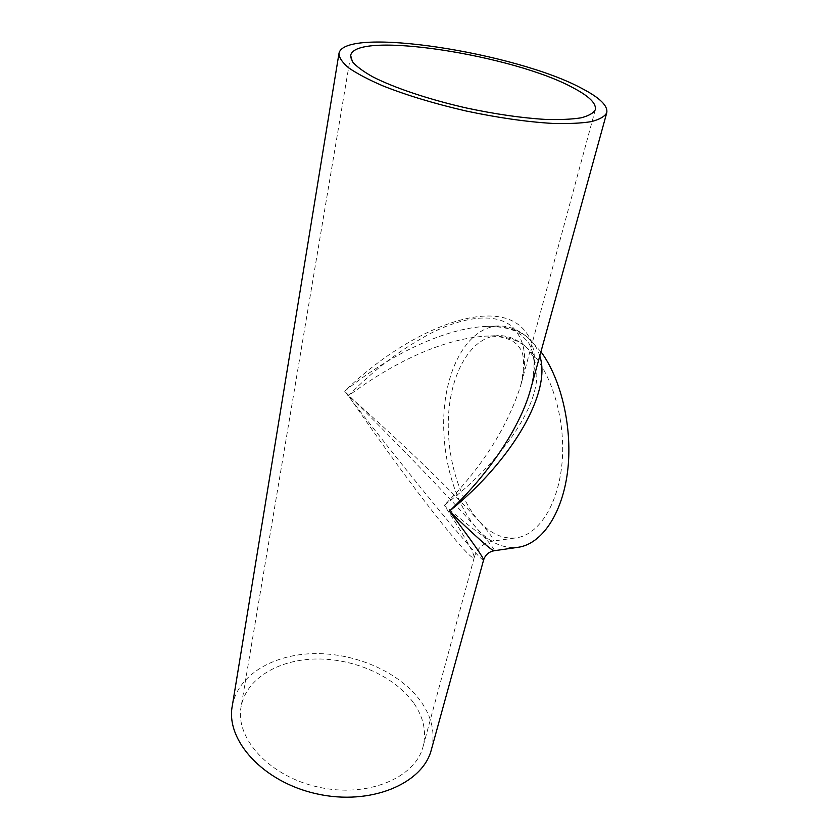 <?xml version="1.0" encoding="UTF-8"?>
<svg xmlns="http://www.w3.org/2000/svg" width="839" height="839" viewBox="0 0 839 839"><rect width="100%" height="100%" fill="white"/><g stroke="black" fill="none" stroke-linecap="round" stroke-linejoin="round"><path stroke-width="0.63" stroke-dasharray="4.2 3.15" d="M525.602 346.538C561.155 381.451 506.305 459.006 444.282 505.267C481.324 468.235 506.766 428.467 520.6 385.94L520.6 385.93C528.151 359.48 525.256 339.627 511.916 326.381C493.29 311.374 460.37 318.285 431.11 333.135C401.115 349.024 373.596 369.894 348.552 395.735C389.883 364.934 440.097 338.977 486.043 336.103L486.054 336.103C502.509 335.254 515.691 338.736 525.602 346.538C516.467 338.893 507.228 335.254 497.894 335.621C472.284 336.911 452.599 369.517 448.928 410.124C445.215 450.784 457.182 496.52 478.88 520.935C443.8 482.425 387.943 430.281 348.552 395.735C377.99 439.028 422.73 500.967 456.269 540.83C467.921 554.338 473.899 559.875 474.213 557.463C473.941 552.544 463.967 535.146 444.282 505.267C471.633 528.476 487.805 540.421 492.808 541.113C495.325 540.966 490.689 534.244 478.88 520.935C490.364 533.656 502.771 539.299 516.079 537.872C539.456 534.957 559.875 502.225 562.403 457.874C565.046 413.585 548.758 365.961 525.602 346.549M539.781 355.967C537.537 348.489 533.604 342.375 527.983 337.645C518.03 329.528 504.291 325.773 486.767 326.402C446.495 327.745 391.047 353.586 344.63 391.247C406.191 331.3 487.868 298.044 520.222 326.077C534.653 338.411 538.187 359.218 530.825 388.509M540.945 351.73L527.983 337.645C518.135 329.517 508.193 325.626 498.156 325.983L486.756 326.402C497.737 326.035 509.619 328.605 512.86 330.209C516.95 331.279 521.921 335.118 527.762 341.725C529.482 343.644 531.234 347.849 533.048 354.341L534.003 361.085C534.223 369.496 533.184 378.536 530.898 388.216M483.579 560.085C482.74 560.704 476.216 553.939 463.998 539.771C436.815 508.319 385.3 444.271 344.63 391.247C392.295 438.126 449.305 497.328 476.867 528.444C489.452 542.623 495.22 550.059 494.15 550.741L494.14 550.751M498.156 325.983C469.976 327.304 448.466 363.035 444.408 407.282C440.307 451.613 453.207 501.523 476.867 528.444C489.536 542.644 503.264 548.926 518.072 547.301M232.288 705.882C237.93 674.577 274.133 653.822 315.537 653.602C357.005 653.329 400.769 672.857 421.304 702.044C431.949 717.429 435.336 733.171 431.477 749.279M414.047 703.554C423.716 717.723 426.705 732.153 423.003 746.857C415.137 777.963 367.367 798.162 318.317 787.097C269.193 776.4 234.763 737.974 241.129 706.532C246.362 678.09 279.429 659.118 317.394 658.982C355.4 658.804 395.463 676.842 414.047 703.554M595.291 109.741L520.6 385.93C524.815 366.695 524.574 354.121 519.865 348.216C516.53 342.773 508.486 335.548 486.054 336.103L497.894 335.621M474.213 557.463C476.762 548.633 482.96 543.19 492.808 541.113L516.079 537.872M350.618 55.825L241.129 706.532M474.224 557.463L423.003 746.857"/><path stroke-width="1.26" d="M530.825 388.509L530.458 389.852C520.337 426.663 489.494 473.353 449.421 511.15C513.867 459.227 551.695 390.764 539.781 355.967M540.945 351.73C561.721 379.742 572.995 429.673 567.489 472.189C562.015 514.768 541.186 544.175 518.072 547.301L494.15 550.741C492.074 550.961 477.16 537.768 449.421 511.15C472.451 541.826 483.841 558.113 483.589 560.033L483.579 560.085M431.477 749.279L431.277 750.003C422.604 783.825 370.481 805.954 316.785 793.851C262.995 782.126 225.471 740.113 232.288 705.882L338.914 53.811M582.644 88.85C600.063 98.006 608.097 105.997 606.744 112.814C604.688 116.558 599.497 119.505 591.138 121.665C580.997 123.281 568.097 123.868 552.429 123.406C526.598 121.865 497.779 117.722 465.97 110.968C434.308 103.648 406.537 95.258 382.668 85.777C368.415 79.6 357.131 73.654 348.804 67.938C342.333 62.495 339.05 57.671 338.977 53.455C343.948 25.673 517.401 52.899 582.644 88.85M573.74 88.137C589.345 96.412 596.529 103.606 595.291 109.741C593.425 113.171 588.663 115.876 580.997 117.848C571.705 119.316 559.896 119.841 545.57 119.421C521.973 118.005 495.681 114.209 466.694 108.053C428.939 99.495 394.141 87.812 372.589 76.737C362.941 71.284 356.197 66.25 352.359 61.604L350.671 55.51C354.845 30.131 514.496 55.164 573.74 88.137M530.458 389.852L530.898 388.216M431.277 750.003L483.589 560.033C485.288 554.873 488.801 551.779 494.14 550.751M606.744 112.814L530.458 389.831"/></g></svg>
